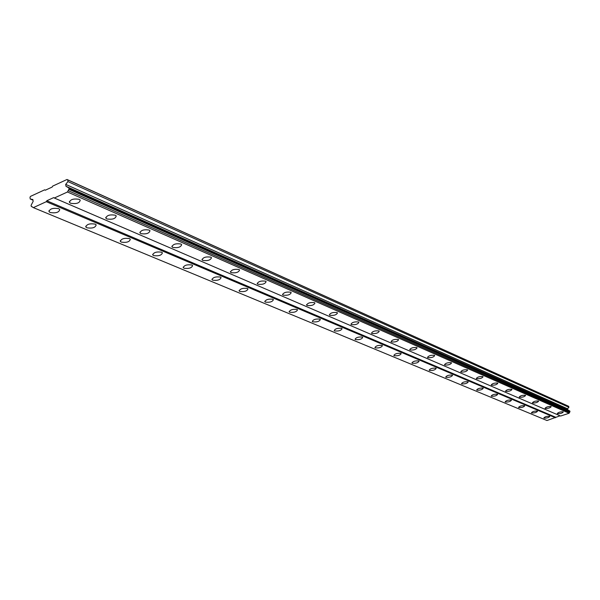 <?xml version="1.0" encoding="UTF-8"?>
<svg xmlns="http://www.w3.org/2000/svg" width="600" height="600" viewBox="0 0 600 600"><rect width="100%" height="100%" fill="white"/><g stroke="black" fill="none" stroke-linecap="round" stroke-linejoin="round"><path stroke-width="0.9" d="M58.642 208.665C52.852 207.772 49.657 208.785 49.065 211.702L50.175 212.513C55.957 213.39 59.145 212.377 59.73 209.468L58.642 208.665M549.615 416.272C546.825 416.168 544.898 416.73 543.832 417.96L544.028 418.11C546.817 418.215 548.745 417.653 549.81 416.423L549.615 416.272M537.315 411.067C534.457 410.955 532.5 411.525 531.428 412.793L531.638 412.957C534.495 413.07 536.452 412.493 537.518 411.232L537.315 411.067M524.528 405.668C521.602 405.533 519.607 406.118 518.543 407.423L518.768 407.595C521.692 407.722 523.68 407.138 524.752 405.832L524.528 405.668M511.23 400.043C508.237 399.9 506.205 400.5 505.14 401.842L505.38 402.022C508.373 402.165 510.405 401.565 511.463 400.222L511.23 400.043M497.393 394.192C494.317 394.028 492.248 394.643 491.19 396.022L491.438 396.217C494.513 396.375 496.575 395.76 497.64 394.38L497.393 394.192M482.97 388.095C479.82 387.915 477.713 388.545 476.655 389.97L476.925 390.173C480.075 390.353 482.183 389.722 483.24 388.298L482.97 388.095M467.94 381.735C464.707 381.54 462.562 382.178 461.505 383.655L461.79 383.873C465.022 384.067 467.168 383.423 468.225 381.952L467.94 381.735M452.25 375.105C448.928 374.888 446.745 375.54 445.695 377.07L445.995 377.303C449.317 377.513 451.507 376.853 452.558 375.33L452.25 375.105M435.87 368.175C432.45 367.935 430.222 368.61 429.18 370.185L429.502 370.433C432.923 370.665 435.15 369.998 436.192 368.423L435.87 368.175M418.732 360.93C415.222 360.675 412.942 361.358 411.908 362.993L412.26 363.255C415.77 363.51 418.043 362.82 419.077 361.192L418.732 360.93M400.808 353.347C397.185 353.062 394.868 353.767 393.84 355.455L394.215 355.74C397.83 356.017 400.147 355.32 401.175 353.632L400.808 353.347M382.02 345.405C378.293 345.097 375.923 345.817 374.91 347.565L375.315 347.873C379.035 348.18 381.405 347.452 382.418 345.705L382.02 345.405M362.317 337.072C358.47 336.735 356.048 337.478 355.05 339.293L355.485 339.615C359.325 339.952 361.748 339.21 362.737 337.395L362.317 337.072M341.625 328.32C337.657 327.952 335.183 328.71 334.2 330.6L334.665 330.952C338.632 331.312 341.1 330.555 342.082 328.673L341.625 328.32M319.868 319.125C315.772 318.72 313.237 319.5 312.278 321.465L312.78 321.84C316.875 322.237 319.403 321.457 320.362 319.5L319.868 319.125M296.97 309.442C292.733 309 290.138 309.803 289.2 311.843L289.748 312.248C293.978 312.683 296.565 311.88 297.502 309.847L296.97 309.442M272.827 299.235C268.44 298.755 265.785 299.572 264.87 301.702L265.462 302.138C269.843 302.61 272.49 301.793 273.405 299.67L272.827 299.235M247.343 288.457C242.79 287.933 240.075 288.78 239.19 290.993L239.835 291.472C244.373 291.983 247.087 291.142 247.972 288.93L247.343 288.457M220.395 277.058C215.678 276.487 212.888 277.358 212.04 279.675L212.737 280.192C217.447 280.755 220.23 279.885 221.077 277.575L220.395 277.058M191.858 264.998C186.953 264.375 184.102 265.267 183.285 267.683L184.05 268.245C188.94 268.86 191.797 267.96 192.608 265.553L191.858 264.998M161.587 252.195C156.488 251.513 153.555 252.435 152.79 254.962L153.623 255.577C158.715 256.252 161.64 255.322 162.405 252.803L161.587 252.195M129.42 238.597C124.11 237.847 121.095 238.8 120.382 241.447L121.297 242.123C126.6 242.858 129.608 241.897 130.32 239.257L129.42 238.597M95.175 224.115C89.633 223.298 86.535 224.28 85.875 227.055L86.88 227.79C92.415 228.6 95.505 227.61 96.165 224.843L95.175 224.115M79.17 199.35C73.35 198.428 70.133 199.462 69.51 202.447L70.582 203.25C76.387 204.157 79.597 203.123 80.22 200.145L79.17 199.35M563.092 411.825C560.303 411.72 558.36 412.29 557.273 413.535L557.467 413.685C560.257 413.79 562.2 413.22 563.28 411.975L563.092 411.825M551.002 406.522C548.145 406.395 546.173 406.98 545.085 408.263L545.287 408.42C548.145 408.54 550.118 407.955 551.205 406.68L551.002 406.522M538.44 401.002C535.507 400.868 533.505 401.46 532.418 402.78L532.627 402.952C535.56 403.08 537.562 402.487 538.65 401.168L538.44 401.002M525.368 395.265C522.368 395.115 520.32 395.715 519.232 397.08L519.465 397.26C522.465 397.41 524.505 396.803 525.592 395.438L525.368 395.265M511.763 389.287C508.68 389.123 506.603 389.737 505.515 391.147L505.755 391.335C508.83 391.5 510.915 390.877 511.995 389.475L511.763 389.287M497.58 383.062C494.423 382.875 492.3 383.513 491.22 384.96L491.482 385.162C494.632 385.342 496.755 384.713 497.835 383.265L497.58 383.062M482.798 376.567C479.55 376.365 477.39 377.017 476.317 378.51L476.588 378.728C479.827 378.93 481.987 378.278 483.06 376.785L482.798 376.567M467.362 369.795C464.033 369.57 461.827 370.237 460.755 371.782L461.048 372.015C464.377 372.233 466.575 371.565 467.647 370.02L467.362 369.795M451.237 362.715C447.817 362.468 445.567 363.15 444.502 364.748L444.817 364.995C448.237 365.235 450.48 364.553 451.545 362.955L451.237 362.715M434.377 355.312C430.853 355.043 428.565 355.74 427.507 357.397L427.845 357.66C431.362 357.923 433.65 357.225 434.707 355.567L434.377 355.312M416.73 347.565C413.1 347.272 410.768 347.985 409.717 349.702L410.077 349.98C413.7 350.265 416.033 349.553 417.082 347.835L416.73 347.565M398.228 339.442C394.493 339.12 392.107 339.855 391.072 341.632L391.455 341.933C395.19 342.248 397.575 341.513 398.61 339.735L398.228 339.442M378.825 330.923C374.97 330.57 372.532 331.32 371.513 333.173L371.925 333.487C375.772 333.832 378.21 333.082 379.23 331.237L378.825 330.923M358.44 321.968C354.465 321.593 351.975 322.358 350.962 324.278L351.413 324.623C355.388 325.005 357.877 324.233 358.882 322.312L358.44 321.968M337.005 312.562C332.903 312.142 330.353 312.938 329.362 314.933L329.843 315.3C333.952 315.712 336.495 314.925 337.485 312.93L337.005 312.562M314.438 302.647C310.185 302.197 307.582 303.007 306.608 305.085L307.132 305.49C311.377 305.933 313.987 305.123 314.947 303.045L314.438 302.647M290.632 292.2C286.237 291.705 283.567 292.538 282.623 294.705L283.192 295.14C287.58 295.627 290.25 294.788 291.195 292.627L290.632 292.2M265.5 281.16C260.94 280.62 258.202 281.483 257.288 283.74L257.91 284.212C262.462 284.745 265.192 283.882 266.108 281.632L265.5 281.16M238.92 269.49C234.188 268.897 231.382 269.782 230.498 272.145L231.173 272.655C235.897 273.24 238.702 272.355 239.58 270L238.92 269.49M210.757 257.13C205.845 256.485 202.965 257.392 202.125 259.86L202.853 260.415C207.765 261.053 210.638 260.138 211.478 257.678L210.757 257.13M180.877 244.005C175.762 243.308 172.808 244.245 172.012 246.825L172.815 247.433C177.922 248.123 180.87 247.185 181.665 244.605L180.877 244.005M149.115 230.062C143.782 229.29 140.745 230.257 139.995 232.965L140.88 233.632C146.197 234.39 149.235 233.415 149.977 230.715L149.115 230.062M115.282 215.205C109.718 214.365 106.59 215.362 105.9 218.205L106.875 218.933C112.425 219.765 115.545 218.76 116.227 215.925L115.282 215.205M67.695 179.88L568.658 406.29L67.02 179.483L52.642 186.135L52.162 187.058L45.307 190.222L44.648 189.833L30.473 196.388L30 197.303L30.233 199.005L32.88 199.507L33.142 201.382L31.095 205.327L31.23 206.325L33.352 207.623L46.305 201.69L46.785 200.767L53.655 197.618L54.323 198.015L67.463 191.993L69.023 188.985L68.88 187.98L65.977 186.27L65.7 184.38L67.95 181.597L67.695 179.88L67.02 179.483M568.658 406.29L568.912 407.287L567.548 408.772L567.825 409.875L569.092 410.647M68.662 187.845L569.7 410.925L570 411.592L569.107 413.243L560.61 416.033L54.323 198.015M560.062 415.8L546.982 420.518L33.352 207.623M46.305 201.69L555.405 417.743M555.683 417.24L46.785 200.767M67.463 191.993L569.107 413.243M569.018 410.543L67.68 187.275M65.977 186.27L567.825 409.875M567.548 408.772L65.7 184.38M67.95 181.597L568.912 407.287M45.428 190.17L44.648 189.833M32.97 200.153L30.233 199.005M68.168 190.635L569.513 412.5M32.258 206.798L31.44 206.46M68.865 189.285L569.91 411.757M569.85 411.007L68.88 187.98M69.023 188.985L570 411.592M48.93 210.75L49.065 211.702M289.125 311.46L289.2 311.843M264.795 301.275L264.87 301.702M239.108 290.52L239.19 290.993M211.942 279.142L212.04 279.675M183.188 267.09L183.285 267.683M152.678 254.303L152.79 254.962M120.262 240.705L120.382 241.447M85.748 226.215L85.875 227.055M69.375 201.495L69.51 202.447M306.532 304.71L306.608 305.085M282.54 294.285L282.623 294.705M257.205 283.267L257.288 283.74M230.407 271.62L230.498 272.145M202.02 259.275L202.125 259.86M171.9 246.165L172.012 246.825M139.875 232.222L139.995 232.965M105.773 217.365L105.9 218.205"/></g></svg>
